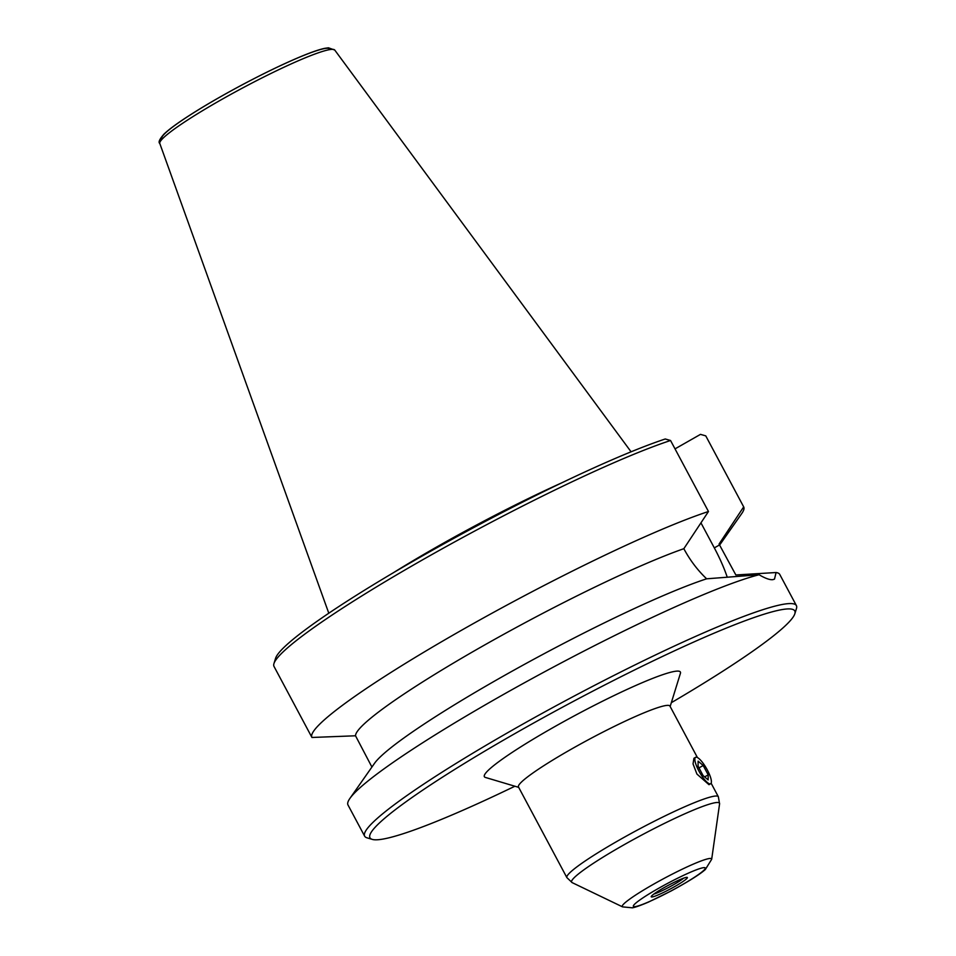 <?xml version="1.0" encoding="UTF-8"?>
<svg xmlns="http://www.w3.org/2000/svg" width="956" height="956" viewBox="0 0 956 956"><rect width="100%" height="100%" fill="white"/><g stroke="black" fill="none" stroke-linecap="round" stroke-linejoin="round"><path stroke-width="1.43" d="M674.96 886.427A20.47 2.079 151.9 0 0 687.173 877.381A20.47 2.079 151.9 0 0 668.316 885.328A20.47 2.079 151.9 0 0 651.227 896.573A20.47 2.079 151.9 0 0 674.96 886.427M683.6 878.182A18.499 1.888 -28.1 0 1 673.49 884.766A18.499 1.888 -28.1 0 1 653.88 894.051M703.186 765.505L708.193 774.874L708.133 779.905L703.078 775.555L698.071 766.174L698.119 761.155L703.186 765.505L698.991 767.895M708.193 774.874L704.644 776.905M710.655 783.729L708.982 784.685L696.924 774.061L693.04 763.904L693.937 758.275L695.61 757.319A15.2 3.943 60.3 0 0 699.696 772.484A15.2 3.943 60.3 0 0 710.655 783.729A15.2 3.943 60.3 0 0 706.95 769.269A15.2 3.943 60.3 0 0 696.004 757.188A15.2 3.943 60.3 0 0 695.61 757.319M697.414 757.534L669.941 706.09A85.849 8.735 151.9 0 0 570.457 749.647A85.849 8.735 151.9 0 0 518.475 786.967L566.884 877.62A85.849 8.735 151.9 0 1 618.867 840.3A85.849 8.735 151.9 0 1 718.35 796.742L719.581 803.865A83.817 8.532 151.9 0 0 622.356 845.725A83.817 8.532 151.9 0 0 572.118 882.603L566.884 877.62M518.69 787.362L485.409 777.443A111.111 11.317 -28.1 0 1 551.636 728.4A111.111 11.317 -28.1 0 1 680.421 673.323L670.156 706.484M670.55 440.501A244.724 24.916 151.9 0 0 432.913 553.99A244.724 24.916 151.9 0 0 273.942 663.583L275.579 658.314A240.781 24.509 -28.1 0 1 431.538 550.728A240.781 24.509 -28.1 0 1 665.268 438.983L670.55 440.501L708.468 511.508L683.839 548.696L684.305 549.557C690.363 560.67 697.808 570.421 706.627 578.81L759.088 574.747C765.326 578.416 769.927 580.041 772.902 579.647L774.503 579.121L776.081 572.525L735.845 574.974L719.055 544.072L743.684 506.883L705.767 435.876A244.724 24.916 151.9 0 0 705.767 435.876L700.485 434.371L675.02 448.878M700.963 522.884L714.323 547.896A63.646 16.539 -119.7 0 1 727.253 577.257M708.468 511.508A244.724 24.916 -28.1 0 0 460.218 630.996A244.724 24.916 -28.1 0 0 311.931 737.446A244.724 24.916 -28.1 0 0 311.943 737.47L355.524 735.785L371.92 767.047M273.942 663.583A244.724 24.916 151.9 0 0 274.014 666.44L311.919 737.423M372.266 839.392L366.973 837.815A244.724 24.916 -28.1 0 1 364.642 836.165A244.724 24.916 -28.1 0 1 540.463 714.299A244.724 24.916 -28.1 0 1 785.856 603.893A244.724 24.916 -28.1 0 1 796.408 605.626A244.724 24.916 -28.1 0 1 796.468 608.482L794.842 613.764A240.781 24.509 151.9 0 0 784.386 609.235A240.781 24.509 151.9 0 0 532.301 723.776A240.781 24.509 151.9 0 0 372.266 839.392A240.781 24.509 151.9 0 0 514.89 786.226M671.327 702.696A240.781 24.509 151.9 0 0 794.842 613.764M393.215 572.835A172.689 17.578 -28.1 0 1 561.686 482.876M705.791 435.924A244.724 24.916 151.9 0 0 705.779 435.9L743.696 506.907A244.724 24.916 -28.1 0 1 741.772 513.503L719.605 545.099M274.014 666.44A244.724 24.916 151.9 0 0 274.025 666.463L311.931 737.446M355.524 735.785A205.755 20.948 -28.1 0 1 480.378 647.403A205.755 20.948 -28.1 0 1 683.839 548.696M364.642 836.165L347.996 804.988A244.724 24.916 -28.1 0 1 349.92 798.403L374.513 763.342A205.755 20.948 -28.1 0 1 515.272 669.427A205.755 20.948 -28.1 0 1 706.627 578.81M349.92 798.403A244.724 24.916 -28.1 0 1 531.56 678.868A244.724 24.916 -28.1 0 1 759.088 574.747M776.081 572.525A244.724 24.916 -28.1 0 1 779.761 574.448L796.408 605.626M658.027 888.65A40.75 4.147 151.9 0 0 645.324 903.301A40.75 4.147 151.9 0 0 704.548 869.554A40.75 4.147 151.9 0 0 658.027 888.65M622.559 906.874L632.334 907.818C632.561 907.77 635.656 907.579 648.503 902.07L670.754 891.171C688.284 881.647 699.792 874.453 705.301 869.554L711.682 859.277A50.656 5.162 151.9 0 0 652.924 884.575A50.656 5.162 151.9 0 0 622.559 906.874L572.118 882.603M714.323 547.896L719.521 544.944M159.795 143.472C158.122 142.289 159.532 139.17 164.002 134.115C168.029 130.231 174.566 125.26 183.636 119.213C198.848 109.103 217.418 98.145 239.347 86.351C261.765 74.353 281.793 64.626 299.419 57.169C310.413 52.544 318.814 49.604 324.634 48.35L328.446 47.8L334.743 50.059A99.173 10.098 151.9 0 0 242.585 88A99.173 10.098 151.9 0 0 159.795 143.472L328.792 613.214M162.078 139.194A95.265 9.703 -28.1 0 1 241.187 85.383A95.265 9.703 -28.1 0 1 329.916 49.581M711.682 859.277L719.581 803.865M711.121 783.215L718.35 796.742M334.743 50.059L631.08 451.806M735.845 574.974L735.248 573.839"/></g></svg>
